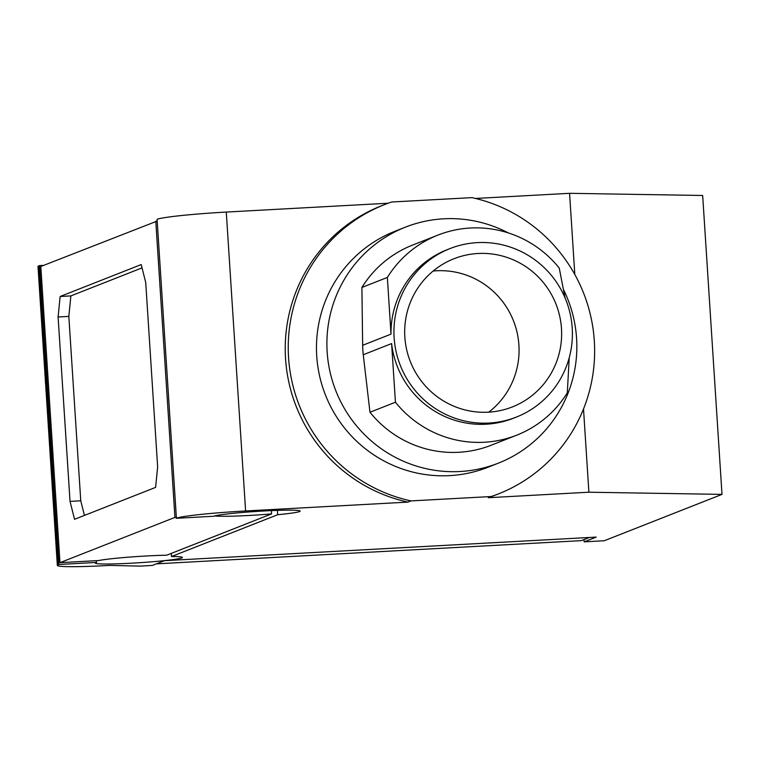 <?xml version="1.0" encoding="UTF-8"?>
<svg xmlns="http://www.w3.org/2000/svg" width="760" height="760" viewBox="0 0 760 760"><rect width="100%" height="100%" fill="white"/><g stroke="black" fill="none" stroke-linecap="round" stroke-linejoin="round"><path stroke-width="1.14" d="M384.484 204.62L381.463 205.808A155.458 152.845 68.5 0 0 285.855 362.662A155.458 152.845 68.5 0 0 407.959 502.103L410.97 500.916A155.458 152.845 68.5 0 1 288.866 361.475A155.458 152.845 68.5 0 1 384.484 204.62A155.458 152.845 68.5 0 1 391.637 202.008L471.922 197.629A155.458 152.845 68.5 0 1 594.016 337.06A155.458 152.845 68.5 0 1 498.408 493.914A155.458 152.845 68.5 0 1 491.245 496.527L410.97 500.916M407.959 502.103L245.613 510.967A60.002 3.401 -3.7 0 0 176.405 518.206L157.082 219.307A60.002 3.401 -3.7 0 1 226.28 212.068L388.18 203.224M176.177 518.301L213.721 516.249A43.633 2.47 -3.7 0 1 260.281 511.195A43.633 2.47 -3.7 0 1 300.181 511.09A43.633 2.47 -3.7 0 1 277.666 514.719L171.504 556.529L171.304 553.394M277.666 514.719L277.381 510.387M583.509 408.965L588.895 492.214L722 494.38L702.667 195.482L569.572 193.315L574.817 274.531M391.001 334.134L362.653 345.297L361.902 287.46L387.362 277.438L391.001 334.134A90.544 89.024 -111.5 0 1 447.041 249.745L449.986 248.587A90.544 89.024 68.5 0 0 394.126 337.706A90.544 89.024 68.5 0 0 516.344 417.088A90.544 89.024 68.5 0 0 566 300.219A90.544 89.024 68.5 0 0 449.986 248.587M57.332 565.411L38 266.503A60.002 3.401 -3.7 0 1 38.874 265.858L39.567 265.582L58.9 564.481L58.206 564.756A60.002 3.401 -3.7 0 0 57.332 565.411A60.002 3.401 -3.7 0 0 109.525 565.411L140.125 566.105L152.351 565.431L164.407 560.69L596.192 537.101L584.145 541.851L584.003 539.6M404.852 337.117A79.638 78.299 68.5 0 0 510.967 407.464A79.638 78.299 68.5 0 0 556.016 304.152A79.638 78.299 68.5 0 0 452.618 259.293A79.638 78.299 68.5 0 0 404.852 337.117M488.737 412.158A78.784 77.453 68.5 0 0 513.513 320.891A78.784 77.453 68.5 0 0 433.152 271.026M588.895 492.214L488.233 497.714A155.458 152.845 68.5 0 0 495.397 495.102L498.408 493.914M569.231 357.694L567.302 392.834A107.511 105.706 68.5 0 1 516.733 435.166A107.511 105.706 68.5 0 1 395.438 402.22L391.609 343.577A90.544 89.024 68.5 0 0 513.399 418.247L516.344 417.088M722 494.38L604.257 540.75L584.145 541.851M387.362 277.438A107.511 105.706 -111.5 0 1 437.94 235.096L412.481 245.128A107.511 105.706 68.5 0 0 361.902 287.46M437.94 235.096A107.511 105.706 -111.5 0 1 559.236 268.052L565.031 297.863M475.513 198.455L569.572 193.315M43.681 265.354L39.567 265.582M171.504 556.529A43.633 2.47 -3.7 0 1 182.438 557.46A43.633 2.47 -3.7 0 1 139.052 562.742A43.633 2.47 -3.7 0 1 95.342 563.084A43.633 2.47 -3.7 0 1 96.529 562.428L96.415 560.681M508.259 232.902A126.825 124.688 68.5 0 0 405.403 227.164A126.825 124.688 68.5 0 0 335.853 390.849A126.825 124.688 68.5 0 0 498.341 463.163A126.825 124.688 68.5 0 0 576.583 338.352A126.825 124.688 68.5 0 0 563.606 289.778M362.653 345.297A90.544 89.024 68.5 0 0 362.834 350.027A90.544 89.024 68.5 0 0 363.261 354.74L369.977 412.252A107.511 105.706 68.5 0 0 491.273 445.198L516.733 435.166M405.403 227.164L394.972 231.268A126.825 124.688 68.5 0 0 325.432 394.962A126.825 124.688 68.5 0 0 487.911 467.276L498.341 463.163M84.445 515.413L80.76 500.802L68.837 316.407L70.87 295.906L142.034 267.881M155.781 221.207L174.933 517.399L59.974 562.666L40.812 266.484L156.959 221.15M58.9 564.481L96.529 562.428M488.233 497.714L491.245 496.527M369.977 412.252L395.438 402.22M174.933 517.399L176.111 517.332M59.974 562.666L98.553 560.557A43.633 2.47 -3.7 0 1 166.687 555.208L271.577 513.903A43.633 2.47 -3.7 0 1 214.728 515.936M271.577 513.903L271.367 510.625M80.76 500.802L70.034 501.381L74.546 519.308L155.61 487.388L157.643 466.887L145.72 282.492L141.198 264.575L60.145 296.495L70.87 295.906M70.034 501.381L58.102 316.996L60.145 296.495M68.837 316.407L58.102 316.996M589.408 537.472L581.371 540.635L156.37 563.853M245.613 510.967L226.28 212.068M176.405 518.206L157.082 219.307M58.206 564.756L38.874 265.858M391.609 343.577L363.261 354.74"/></g></svg>
